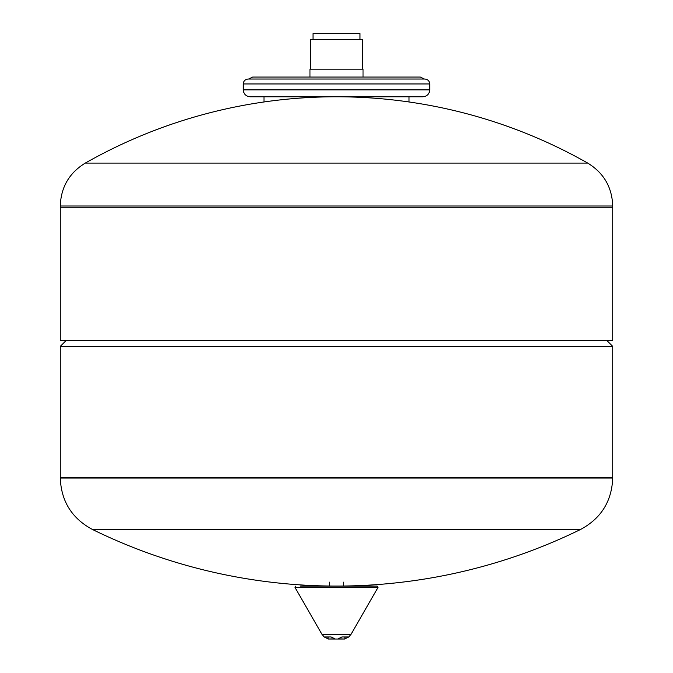 <?xml version="1.0" encoding="UTF-8"?>
<svg xmlns="http://www.w3.org/2000/svg" width="673" height="673" viewBox="0 0 673 673"><rect width="100%" height="100%" fill="white"/><g stroke="black" fill="none" stroke-linecap="round" stroke-linejoin="round"><path stroke-width="1.01" d="M92.302 529.399L580.698 529.399L92.302 529.399C71.868 518.361 61.193 501.242 60.284 478.032L60.284 477.569L612.716 477.569L60.284 477.569L60.284 346.368L612.716 346.368L612.716 478.032C611.807 501.242 601.132 518.361 580.698 529.399A554.401 554.401 0 0 1 92.302 529.399M329.593 586.082L329.593 582.137L329.593 586.082M344.887 636.961L344.887 639.03L338.149 638.82L341.892 636.961L348.833 636.961L350.944 634.42L322.056 634.42L324.167 636.961L331.108 636.961L334.851 638.82L328.113 639.03L328.113 636.961M328.517 639.03L324.201 636.961M348.799 636.961L344.483 639.03M344.887 639.03L328.113 639.03M350.944 634.42L377.99 587.563L377.141 586.082L300.419 586.082M295.859 586.082L295.01 587.563L322.056 634.42M60.284 206.005L612.716 206.005L612.716 340.445L60.284 340.445L60.284 207.267L612.716 207.267L60.284 207.267L60.284 206.005C60.915 187.22 69.243 172.927 85.261 163.102L587.739 163.102A509.024 509.024 0 0 0 85.261 163.102M606.794 340.445L612.716 346.368M359.979 39.572L359.979 33.65L313.021 33.65L313.021 39.572M362.545 69.159L362.545 39.572L310.455 39.572L310.455 69.159M363.033 77.058L363.033 69.159L309.967 69.159L309.967 77.058M248.707 79.027L252.653 77.058L420.347 77.058L424.293 79.027M429.719 89.879L429.719 83.957C429.433 80.962 427.784 79.321 424.789 79.027L248.211 79.027C245.216 79.321 243.567 80.962 243.281 83.957L243.281 89.879C243.685 94.077 245.99 96.374 250.179 96.786L422.821 96.786C427.01 96.374 429.315 94.077 429.719 89.879L243.281 89.879M409.007 96.786L409.007 101.976M60.284 478.032L612.716 478.032M327.944 638.82L327.944 636.961M345.056 638.82L345.056 636.961M377.99 587.563L295.01 587.563M429.719 83.957L243.281 83.957M343.407 586.082L343.407 582.137L343.407 586.082M66.206 340.445L60.284 346.368M612.716 206.005C612.085 187.22 603.757 172.927 587.739 163.102M263.993 96.786L263.993 101.976"/></g></svg>
